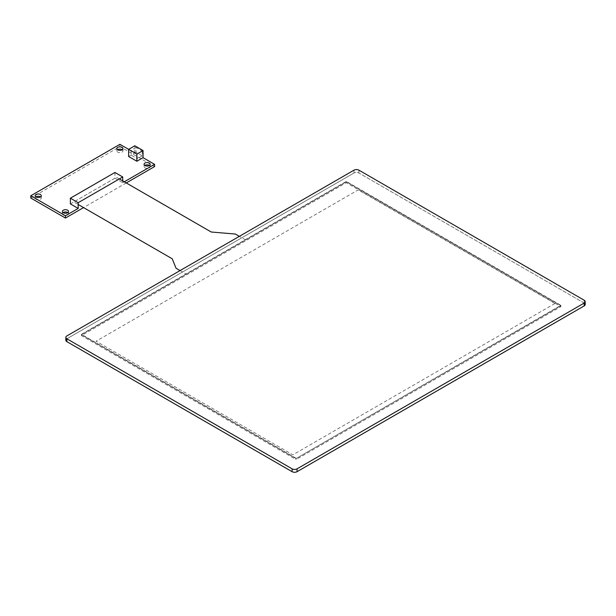 <?xml version="1.0" encoding="UTF-8"?>
<svg xmlns="http://www.w3.org/2000/svg" width="616" height="616" viewBox="0 0 616 616"><rect width="100%" height="100%" fill="white"/><g stroke="black" fill="none" stroke-linecap="round" stroke-linejoin="round"><path stroke-width="0.46" stroke-dasharray="3.08 2.31" d="M584.176 300.208L584.176 303.064A3.503 2.017 180 0 1 585.2 304.489M584.176 303.064L358.935 173.019A3.503 2.017 0 0 0 353.984 173.019A3.503 2.017 180 0 1 358.935 173.019L584.176 303.064M353.984 170.162L353.984 173.019L66.867 338.785A3.503 2.017 180 0 0 65.835 340.217M353.984 173.019L66.867 338.785L66.867 335.928M554.97 303.488L292.846 454.824L96.073 341.218L358.189 189.882L554.97 303.488M296.065 458.258L81.427 334.334L346.277 181.427L560.907 305.351L296.065 458.543L81.427 334.627L346.277 181.72L560.907 305.636L296.065 458.543L81.427 334.627L346.277 181.72L560.907 305.636L296.065 458.543L296.065 459.544L81.427 335.62L346.277 182.713L560.907 306.637L296.065 459.544M81.427 334.334L81.427 335.62M560.907 305.351L560.907 306.637M346.277 181.427L346.277 182.713M119.327 178.948L116.478 177.3L73.781 201.948L78.178 204.489M180.065 270.57L186.217 274.128L245.499 239.901L239.347 236.351M122.73 180.911L122.73 182.698L124.278 181.805M126.257 182.944L83.56 207.6M114.93 172.48L114.93 178.193L122.73 182.698M128.629 149.349L134.819 152.922L128.629 156.495M70.378 203.919L114.93 178.193M149.472 165.465A3.065 1.771 180 0 1 150.196 166.605A3.065 1.771 180 0 1 148.302 168.237A3.065 1.771 180 0 1 144.968 167.852A3.065 1.771 180 0 1 144.067 166.605A3.065 1.771 180 0 1 144.799 165.465M30.8 198.044L119.904 146.6L154.562 166.605M122.245 149.742A3.065 1.771 180 0 1 122.969 150.889A3.065 1.771 180 0 1 121.075 152.522A3.065 1.771 180 0 1 117.741 152.137A3.065 1.771 180 0 1 116.84 150.889A3.065 1.771 180 0 1 117.571 149.742M40.564 196.897A3.065 1.771 180 0 1 41.287 198.044A3.065 1.771 180 0 1 39.401 199.676A3.065 1.771 180 0 1 36.059 199.291A3.065 1.771 180 0 1 35.166 198.044A3.065 1.771 180 0 1 35.89 196.897M67.791 212.62A3.065 1.771 180 0 1 68.515 213.76A3.065 1.771 180 0 1 66.628 215.4A3.065 1.771 180 0 1 63.286 215.015A3.065 1.771 180 0 1 62.393 213.76A3.065 1.771 180 0 1 63.117 212.62M134.819 152.922L134.819 145.776M119.904 144.313L119.904 146.6M142.242 151.066L142.242 155.856L136.051 152.283L136.051 147.494L142.242 151.066L137.291 153.923L137.291 158.712L131.1 155.14L131.1 150.35L137.291 153.923M142.242 155.856L137.291 158.712M136.051 147.494L131.1 150.35M136.051 152.283L131.1 155.14M358.935 170.162L358.935 173.019M150.196 164.318L150.196 166.605M144.067 164.318L144.067 166.605M122.969 148.602L122.969 150.889M116.84 148.602L116.84 150.889M41.287 195.757L41.287 198.044M35.166 195.757L35.166 198.044M68.515 211.473L68.515 213.76M62.393 211.473L62.393 213.76"/><path stroke-width="0.92" d="M585.2 301.632L585.2 304.489A3.503 2.017 180 0 1 584.176 305.921A3.503 2.017 0 0 0 584.176 303.064A3.503 2.017 0 0 0 585.2 301.632A3.503 2.017 0 0 0 584.176 300.208L358.935 170.162A3.503 2.017 0 0 0 353.984 170.162L66.867 335.928A3.503 2.017 0 0 0 65.835 337.36A3.503 2.017 0 0 0 66.867 338.785L292.107 468.83A3.503 2.017 0 0 0 297.058 468.83L584.176 303.064L584.176 305.921L297.058 471.687A3.503 2.017 180 0 1 292.107 471.687A3.503 2.017 0 0 0 297.058 471.687L584.176 305.921M66.867 341.649L292.107 471.687L66.867 341.649L66.867 338.785A3.503 2.017 0 0 0 66.867 341.649A3.503 2.017 180 0 1 65.835 340.217L65.835 337.36M239.347 236.351L235.35 234.041L211.25 232.016L119.327 178.948M78.178 204.489L172.21 258.774L176.068 268.268L180.065 270.57M122.73 176.977L78.178 202.703L70.378 198.198L114.93 172.48L122.73 176.977L122.73 180.911M78.178 202.703L78.178 208.416L65.45 215.762L30.8 195.757L119.904 144.313L128.629 149.349L128.629 156.495L136.86 161.246L143.051 157.673L154.562 164.318L124.278 181.805M154.562 164.318L154.562 166.605L126.257 182.944M83.56 207.6L65.45 218.049L30.8 198.044L30.8 195.757M65.45 215.762L65.45 218.049M78.178 208.416L70.378 203.919L70.378 198.198M122.076 147.347A3.065 1.771 180 0 1 122.969 148.602A3.065 1.771 180 0 1 121.075 150.235A3.065 1.771 180 0 1 117.741 149.85A3.065 1.771 180 0 1 116.84 148.602A3.065 1.771 180 0 1 118.734 146.962A3.065 1.771 180 0 1 122.076 147.347M40.394 194.51A3.065 1.771 180 0 1 41.287 195.757A3.065 1.771 180 0 1 39.401 197.39A3.065 1.771 180 0 1 36.059 197.005A3.065 1.771 180 0 1 35.166 195.757A3.065 1.771 180 0 1 37.052 194.125A3.065 1.771 180 0 1 40.394 194.51M67.621 210.225A3.065 1.771 180 0 1 68.515 211.473A3.065 1.771 180 0 1 66.628 213.113A3.065 1.771 180 0 1 63.286 212.728A3.065 1.771 180 0 1 62.393 211.473A3.065 1.771 180 0 1 64.28 209.84A3.065 1.771 180 0 1 67.621 210.225M149.295 163.071A3.065 1.771 180 0 1 150.196 164.318A3.065 1.771 180 0 1 148.302 165.95A3.065 1.771 180 0 1 144.968 165.565A3.065 1.771 180 0 1 144.067 164.318A3.065 1.771 180 0 1 145.961 162.686A3.065 1.771 180 0 1 149.295 163.071M144.799 165.465A3.065 1.771 180 0 1 149.295 165.358A3.065 1.771 180 0 1 149.472 165.465M117.571 149.742A3.065 1.771 180 0 1 122.076 149.634A3.065 1.771 180 0 1 122.245 149.742M35.89 196.897A3.065 1.771 180 0 1 40.394 196.797A3.065 1.771 180 0 1 40.564 196.897M63.117 212.62A3.065 1.771 180 0 1 67.621 212.512A3.065 1.771 180 0 1 67.791 212.62M143.051 157.673L143.051 150.527L134.819 145.776L128.629 149.349L136.86 154.1L143.051 150.527M136.86 161.246L136.86 154.1M297.058 468.83L297.058 471.687M292.107 468.83L292.107 471.687"/></g></svg>
